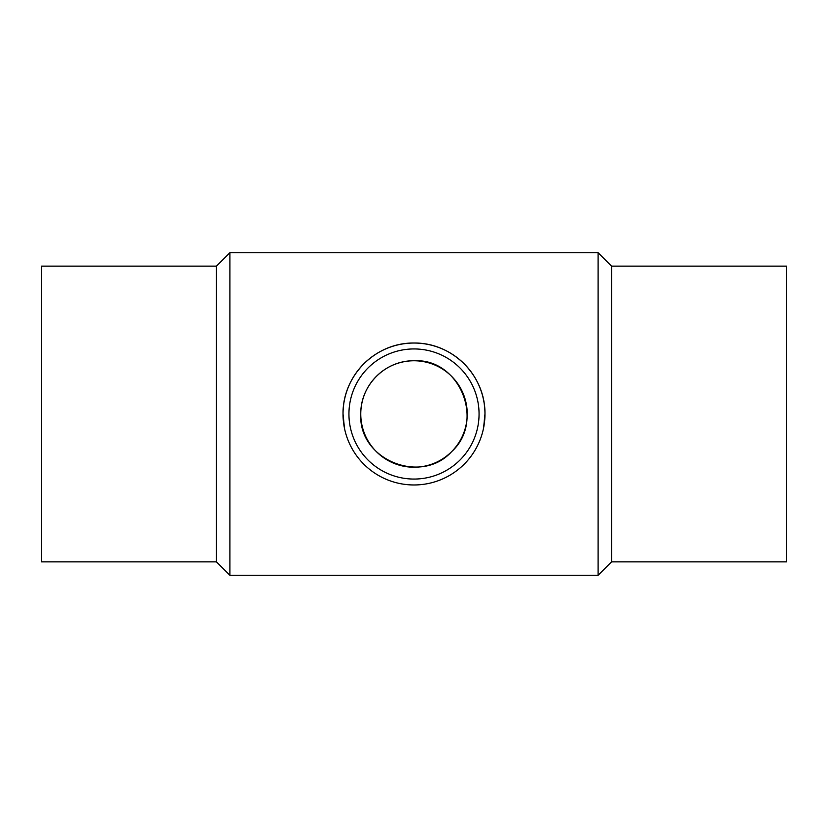 <?xml version="1.0" encoding="UTF-8"?>
<svg xmlns="http://www.w3.org/2000/svg" width="828" height="828" viewBox="0 0 828 828"><rect width="100%" height="100%" fill="white"/><g stroke="black" fill="none" stroke-linecap="round" stroke-linejoin="round"><path stroke-width="1.24" d="M360.77 414C360.408 385.113 385.092 360.377 414 360.77C459.778 358.162 485.363 421.235 451.633 451.643C421.349 485.26 358.245 459.975 360.77 414M216.46 266.14L216.46 561.86L41.4 561.86L41.4 266.14L216.46 266.14L229.884 252.716L598.116 252.716L598.116 575.284L611.54 561.86L786.6 561.86L786.6 266.14L611.54 266.14L611.54 561.86M414 360.77A53.23 53.23 0 0 1 460.099 440.61A53.23 53.23 0 0 1 367.901 440.61A53.23 53.23 0 0 1 414 360.77M414 348.94A65.06 65.06 0 0 0 357.655 446.53A65.06 65.06 0 0 0 470.345 446.53A65.06 65.06 0 0 0 414 348.94M216.46 561.86L229.884 575.284L229.884 252.716M344.458 428.148L343.03 414C342.544 375.498 375.446 342.523 413.969 343.03C452.43 342.502 485.477 375.384 484.97 414L483.583 427.983M414 343.03A70.97 70.97 0 0 0 343.03 414A70.97 70.97 0 0 0 414 484.97A70.97 70.97 0 0 0 484.97 414A70.97 70.97 0 0 0 414 343.03M611.54 266.14L598.116 252.716M229.884 575.284L598.116 575.284"/></g></svg>
